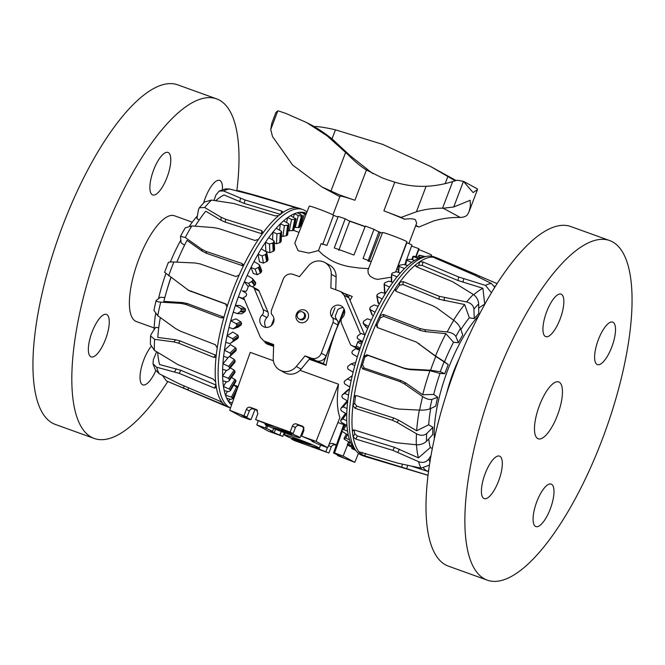 <?xml version="1.0" encoding="UTF-8"?>
<svg xmlns="http://www.w3.org/2000/svg" width="665" height="665" viewBox="0 0 665 665"><rect width="100%" height="100%" fill="white"/><g stroke="black" fill="none" stroke-linecap="round" stroke-linejoin="round"><path stroke-width="1" d="M406.573 242.567L406.855 242.667A51.986 2.477 20.8 0 1 411.959 244.978L406.564 259.757M405.708 262.101L404.744 264.753M416.282 256.366L418.983 249.067A51.986 2.477 -159.2 0 0 418.734 248.644L415.874 256.333M431.12 256.15L431.51 255.102A12.992 0.623 -159.2 0 0 418.784 249.608M338.003 217.089L333.547 215.277A12.992 0.623 -159.2 0 0 314.695 207.621A12.992 0.623 -159.2 0 0 309.267 206.108L294.819 243.174L298.078 250.73L308.917 253.074L318.493 250.564L321.129 243.598A52.261 2.494 -159.2 0 1 326.897 245.451L338.261 216.441A51.986 2.477 -159.2 0 1 345.202 218.793L334.279 247.954A52.261 2.494 -159.2 0 1 353.946 255.044L365.351 226.058A51.986 2.477 20.8 0 1 373.963 229.317L363.09 258.494A52.261 2.494 -159.2 0 1 371.22 261.653M377.529 279.366L374.171 278.569L370.322 276.324L368.252 273.465L367.953 270.106L382.566 232.534A12.992 0.623 20.8 0 1 393.963 236.2A12.992 0.623 20.8 0 1 406.872 241.769L395.7 271.952M368.634 268.635L359.266 268.053M272.883 426.598A18.678 0.889 -159.2 0 0 265.111 424.428A18.678 0.889 -159.2 0 0 283.623 432.416A18.678 0.889 -159.2 0 0 300.04 437.695A18.678 0.889 -159.2 0 0 281.519 429.715L293.074 433.622L290.173 432.05L255.618 419.598L272.883 426.598M285.476 432.632A9.751 0.466 20.8 0 1 273.456 427.603A9.751 0.466 20.8 0 1 279.666 429.49A9.751 0.466 20.8 0 1 291.686 434.528A9.751 0.466 20.8 0 1 285.476 432.632M302.783 442.815L302.982 442.89A18.678 0.889 20.8 0 1 284.462 434.91A18.678 0.889 20.8 0 1 292.234 437.08A18.678 0.889 20.8 0 1 310.314 443.879A18.678 0.889 20.8 0 1 319.391 448.177A18.678 0.889 20.8 0 1 311.619 446.007L314.828 447.071M304.836 443.114A9.751 0.466 20.8 0 1 292.816 438.077A9.751 0.466 20.8 0 1 299.026 439.972A9.751 0.466 20.8 0 1 311.045 445.001A9.751 0.466 20.8 0 1 304.836 443.114M348.601 297.097L349.291 295.285L352.242 296.499L350.006 300.272M344.553 310.488L336.324 329.416C331.752 341.519 328.344 353.489 326.099 365.318L309.275 359.258M273.598 346.39L267.106 344.054L264.903 342.475L273.623 345.617M257.513 410.463L253.39 408.975C251.57 408.534 250.223 409.191 249.342 410.962L246.998 417.013L229.699 410.255L250.223 352.375L273.39 360.729M299.998 370.322L338.51 384.204C336.573 398.684 337.047 409.79 339.931 417.529L327.704 447.686L316.083 441.394L301.686 436.207L310.347 439.856L314.104 441.884L311.927 441.319L319.059 444.569L327.704 447.686M398.526 269.483L396.689 269.292M391.427 277.172L377.545 279.375M359.516 268.078L349.374 266.673C341.968 265.244 335.476 262.908 329.89 259.649L323.173 254.969L318.493 250.564M299.001 318.934L299.965 319.458A3.899 3.666 -61.6 0 0 305.177 317.521A3.899 3.666 -61.6 0 0 303.681 312.6L302.716 312.076A3.899 3.666 -61.6 0 0 297.504 314.005A3.899 3.666 -61.6 0 0 299.474 319.142A3.899 3.666 -61.6 0 0 302.716 312.076M335.01 307.72L331.602 316.69M343.29 307.729A7.456 7.016 -61.6 0 0 337.704 309.84L335.36 316.016A7.456 7.016 -61.6 0 0 337.072 320.148C338.094 320.879 338.36 322.508 337.87 325.035L326.149 355.875A7.98 7.506 118.4 0 1 316.249 360.779L309.915 358.493L301.112 369.117A13.832 13.009 118.4 0 1 284.687 372.708L279.849 370.089A13.832 13.009 -61.6 0 0 296.274 366.498L305.069 355.875L311.411 358.161A7.98 7.506 -61.6 0 0 321.311 353.256L333.032 322.409C333.514 319.89 333.248 318.261 332.226 317.529A7.456 7.016 118.4 0 1 332.749 307.33A7.456 7.016 118.4 0 1 341.162 305.892A7.456 7.016 118.4 0 1 342.467 317.554C341.12 318.668 340.754 320.488 341.369 323.007L350.28 344.071A3.109 2.926 -61.6 0 0 351.91 345.625L354.811 346.673A1.155 1.089 -61.6 0 0 356.249 345.958L357.695 342.159A1.438 1.355 118.4 0 1 359.233 341.212L362.467 341.694M309.782 358.651L323.365 363.547L326.099 365.318M349.291 295.285L344.146 293.431M273.947 318.668L271.312 325.617M265.202 341.702L264.903 342.475M323.365 363.547L344.071 309.026M302.7 443.04L291.428 438.983L294.329 440.554L328.884 453.006L314.711 447.37M284.263 432.649L282.816 436.398L274.155 432.749L275.518 429.266M279.907 434.827L281.162 431.477M291.636 438.41L291.428 438.983M325.983 451.435L327.421 447.578M329.208 443.971L332.267 443.347L336.448 444.852M337.737 454.943L337.504 455.592L343.256 457.67L333.514 453.006L335.684 453.563L334.545 452.948L342.126 431.568M274.155 432.749L270.397 430.721L272.575 431.286L265.443 428.036L256.798 424.918L268.419 431.211L282.816 436.398M256.798 424.918L258.195 420.995M265.443 428.036L266.499 425.342M266.574 428.651L267.663 425.908M336.274 445.334L335.276 444.976C333.456 444.528 332.109 445.193 331.228 446.963L328.884 453.006M337.504 455.592L354.802 462.35L358.468 453.306M334.545 452.948L343.19 456.065L347.571 444.885M343.19 456.065L354.802 462.35M343.68 427.179L344.495 424.893M245.227 416.373L244.994 416.972L241.245 414.935L246.998 417.013M303.589 427.08L299.458 425.592C297.646 425.143 296.299 425.808 295.41 427.578L293.074 433.622M244.097 415.442L246.366 409.357C247.23 407.579 248.569 406.905 250.381 407.354L256.54 409.607L257.887 413.505L255.618 419.598M290.173 432.05L292.442 425.966C293.307 424.187 294.645 423.514 296.457 423.962L302.608 426.215L303.963 430.122L301.686 436.207M316.083 441.394L338.51 384.204M244.994 416.972L250.988 419.598L248.818 419.041L249.957 419.657L241.312 416.539L229.699 410.255M333.547 215.277L322.725 244.487M418.734 248.644L411.56 246.067M373.963 229.317L378.867 231.969A37.365 1.787 20.8 0 1 380.255 232.517L369.058 261.569M378.867 231.969L368.003 261.154M380.255 232.517L382.358 233.082M406.855 242.667L396.806 269.333M338.776 250.389L349.707 221.237A37.365 1.787 20.8 0 1 365.093 226.715M349.707 221.237L345.202 218.793M360.497 333.88L344.171 295.302L340.912 291.677L330.862 287.97L331.286 274.329A13.832 13.009 -61.6 0 0 324.67 262.434A13.832 13.009 -61.6 0 0 308.252 266.025L299.45 276.648L293.107 274.362A7.98 7.506 -61.6 0 0 283.207 279.267L271.486 310.106C271.004 312.633 271.27 314.262 272.293 314.994A7.456 7.016 118.4 0 1 271.769 325.185A7.456 7.016 118.4 0 1 263.357 326.631A7.456 7.016 118.4 0 1 262.052 314.969C263.398 313.855 263.764 312.035 263.149 309.516L254.238 288.452A3.109 2.926 -61.6 0 0 252.609 286.898L249.707 285.85A1.155 1.089 -61.6 0 0 248.269 286.565L246.831 290.364A1.438 1.355 118.4 0 1 245.285 291.312L242.151 290.846M252.991 287.064L257.829 289.682A3.109 2.926 118.4 0 1 259.076 291.071L267.987 312.134C268.61 314.653 268.236 316.474 266.889 317.587A7.456 7.016 -61.6 0 0 266.067 327.413M308.128 318.377A6.617 6.226 118.4 0 1 299.109 322.084A6.617 6.226 118.4 0 1 296.391 314.146A6.617 6.226 118.4 0 1 305.41 310.439A6.617 6.226 118.4 0 1 308.128 318.377M309.915 358.493L305.069 355.875M243.673 297.812L260.348 337.222L263.606 340.837L273.656 344.545L273.24 358.194A13.832 13.009 -61.6 0 0 279.849 370.089M273.631 345.418L263.606 340.837M324.67 262.434L329.507 265.052A13.832 13.009 118.4 0 1 336.124 276.948L335.734 289.724M340.912 291.677L345.75 294.304L349.009 297.92L364.578 334.711M358.211 348.776L356.748 348.244A3.109 2.926 118.4 0 1 356.374 348.078L351.527 345.459M302.808 209.55A105.594 35.411 -70.2 0 0 235.535 291.852A105.594 35.411 -70.2 0 0 230.514 407.961L228.294 407.18A105.594 35.411 -70.2 0 1 227.679 406.938A105.594 35.411 -70.2 0 1 224.87 405.268A105.594 35.411 -70.2 0 1 222.368 402.782A105.594 35.411 -70.2 0 1 216.383 387.57A105.594 35.411 -70.2 0 1 215.61 381.71A105.594 35.411 -70.2 0 1 216.158 356.083A105.594 35.411 -70.2 0 1 217.239 347.878A105.594 35.411 -70.2 0 1 224.221 316.257A105.594 35.411 -70.2 0 1 226.973 307.114A105.594 35.411 -70.2 0 1 232.659 290.821A105.594 35.411 -70.2 0 1 239.184 274.978A105.594 35.411 -70.2 0 1 243.124 266.482A105.594 35.411 -70.2 0 1 250.605 252.185A105.594 35.411 -70.2 0 1 258.452 239.375A105.594 35.411 -70.2 0 1 262.908 232.999A105.594 35.411 -70.2 0 1 278.702 215.618A105.594 35.411 -70.2 0 1 282.908 212.459A105.594 35.411 -70.2 0 1 296.432 207.804A105.594 35.411 -70.2 0 1 299.649 208.411A105.594 35.411 -70.2 0 1 299.923 208.511L302.808 209.55A105.594 35.411 -70.2 0 1 306.947 212.052M168.478 262.8C167.937 262.126 169.741 261.86 173.889 262.002L195.335 263.007L200.298 263.972L235.884 276.532L239.184 274.978M242.293 290.863L246.216 293.223L246.665 294.578A102.718 34.447 109.8 0 0 246.125 296L242.559 298.327L238.411 296.814A103.341 34.655 -70.2 0 1 239.658 293.465A103.341 34.655 -70.2 0 1 240.946 290.14A103.341 34.655 -70.2 0 1 244.371 281.802A103.341 34.655 -70.2 0 1 245.776 278.577A103.341 34.655 -70.2 0 1 247.205 275.385A103.341 34.655 -70.2 0 1 250.971 267.48A103.341 34.655 -70.2 0 1 254.038 261.495A103.341 34.655 -70.2 0 1 258.053 254.221A103.341 34.655 -70.2 0 1 261.279 248.793A103.341 34.655 -70.2 0 1 265.435 242.326A103.341 34.655 -70.2 0 1 268.743 237.605A103.341 34.655 -70.2 0 1 272.949 232.11A103.341 34.655 -70.2 0 1 276.241 228.203A103.341 34.655 -70.2 0 1 280.397 223.814A103.341 34.655 -70.2 0 1 283.606 220.822A103.341 34.655 -70.2 0 1 287.596 217.638A103.341 34.655 -70.2 0 1 290.647 215.635A103.341 34.655 -70.2 0 1 294.379 213.748A103.341 34.655 -70.2 0 1 297.188 212.775A103.341 34.655 -70.2 0 1 300.563 212.218A103.341 34.655 -70.2 0 1 303.065 212.318A103.341 34.655 -70.2 0 1 306.016 213.108A103.341 34.655 -70.2 0 1 306.465 213.307M243.124 266.482L243.249 264.678L241.969 263.473L206.117 251.445L201.744 249.225L185.261 237.538L180.498 236.283L182.858 231.994L185.269 227.837L191.836 225.909L213.939 227.646L219.001 228.66L254.969 240.456L258.452 239.375M247.205 275.385L252.401 278.51L252.8 279.832A102.718 34.447 109.8 0 0 252.259 281.046A102.718 34.447 109.8 0 0 252.193 281.187L248.494 283.373L244.371 281.802L247.596 285.925L248.469 286.224M252.401 278.51L255.634 282.534M252.334 286.798L255.119 284.936A90.465 30.341 -70.2 0 1 255.185 284.795A90.465 30.341 -70.2 0 1 255.726 283.573L255.36 282.301M237.713 387.653A90.465 30.341 -70.2 0 1 237.704 387.629L233.714 385.118M230.265 390.796L228.419 391.677L224.213 390.53A103.341 34.655 -70.2 0 1 223.465 386.465L230.29 389.574A102.718 34.447 109.8 0 0 230.439 390.446L235.975 381.145A90.465 30.341 -70.2 0 1 235.817 380.272L231.57 377.354M229.093 380.812L227.056 381.976L222.841 380.787A103.341 34.655 -70.2 0 1 222.609 375.933L228.378 378.327L229.275 379.341A102.718 34.447 109.8 0 0 229.325 380.38L234.986 372.284A90.465 30.341 -70.2 0 1 234.945 371.245L234.122 370.114L230.24 367.828M229.084 369.142L226.856 370.546L222.642 369.316A103.341 34.655 -70.2 0 1 222.933 363.78L228.627 366.332L229.442 367.462A102.718 34.447 109.8 0 0 229.375 368.643L235.028 361.951A90.465 30.341 -70.2 0 1 235.094 360.771L234.354 359.541L229.483 356.59M230.256 356.074L236.1 350.397A90.465 30.341 -70.2 0 1 236.275 349.1L235.618 347.803L230.497 344.645L224.421 350.305L230.032 353.007L230.763 354.229A102.718 34.447 109.8 0 0 230.589 355.526L227.829 357.67L223.623 356.382A103.341 34.655 -70.2 0 1 224.421 350.305A103.341 34.655 -70.2 0 1 225.751 342.309A103.341 34.655 -70.2 0 1 227.048 335.833L232.567 338.668L233.224 339.965A102.718 34.447 109.8 0 0 232.95 341.344L229.957 343.647L225.751 342.309M229.957 343.647L238.178 337.903A90.465 30.341 -70.2 0 1 238.452 336.532L237.871 335.185L232.808 332.051L227.048 335.833A103.341 34.655 -70.2 0 1 228.984 327.446A103.341 34.655 -70.2 0 1 230.738 320.738L236.175 323.68L236.757 325.019A102.718 34.447 109.8 0 0 236.383 326.449L233.174 328.843L228.984 327.446M233.174 328.843L238.17 327.122L241.196 324.794A90.465 30.341 -70.2 0 1 241.578 323.365L241.054 322.001L236.05 318.909L230.738 320.738A103.341 34.655 -70.2 0 1 233.24 312.151A103.341 34.655 -70.2 0 1 235.41 305.376L240.763 308.41L241.279 309.765A102.718 34.447 109.8 0 0 240.813 311.203L237.413 313.614L233.24 312.151M237.413 313.614L241.861 313.78L245.094 311.37A90.465 30.341 -70.2 0 1 245.56 309.932L245.102 308.568L240.14 305.559L235.41 305.376A103.341 34.655 -70.2 0 1 238.411 296.814L244.479 299.716M254.038 261.495L259.159 264.62L259.525 265.884A102.718 34.447 109.8 0 0 258.868 267.155L255.069 269.109L250.971 267.48L253.315 273.456L257.28 274.736L260.996 272.567A90.465 30.341 -70.2 0 1 261.653 271.303L261.32 270.106M261.279 248.793L266.341 251.902L266.673 253.082A102.718 34.447 109.8 0 0 265.983 254.23L262.126 255.9L258.053 254.221L259.466 261.885L263.456 263.116L267.264 261.187A90.465 30.341 -70.2 0 1 267.953 260.04L267.638 258.951M268.743 237.605L273.756 240.663L274.071 241.744A102.718 34.447 109.8 0 0 273.365 242.742L269.483 244.055L265.435 242.326L265.875 251.511L269.899 252.692L273.764 251.062A90.465 30.341 -70.2 0 1 274.47 250.073L274.155 249.101M274.288 243.107L276.449 243.722L280.339 242.451A90.465 30.341 -70.2 0 1 281.046 241.636L280.721 240.805M281.445 236.009L282.957 236.416L286.831 235.568A90.465 30.341 -70.2 0 1 287.513 234.936L287.172 234.263L287.513 234.936L288.884 224.521A102.718 34.447 109.8 0 0 288.203 225.144L284.379 225.601L280.397 223.814L279.558 230.181M288.161 230.68L293.066 230.572A90.465 30.341 -70.2 0 1 293.714 230.157L293.34 229.633L293.714 230.157L295.933 219.059A102.718 34.447 109.8 0 0 295.285 219.475L291.553 219.45L287.596 217.638L286.615 222.567M294.371 227.289L298.909 227.588A90.465 30.341 -70.2 0 1 299.499 227.397L299.084 227.039L299.499 227.397L302.509 215.901A102.718 34.447 109.8 0 0 301.918 216.092L298.311 215.568L294.379 213.748L293.473 217.206M299.957 225.934L301.42 226.233M231.819 404.262L230.306 403.871A103.341 34.655 -70.2 0 1 228.594 401.685L232.326 402.849M231.387 397.163L232.442 397.903A102.718 34.447 109.8 0 0 232.7 398.584L230.921 399.399L226.715 398.285A103.341 34.655 -70.2 0 1 225.477 395.126L231.387 397.163L236.723 386.747M236.391 391.386L232.575 398.842M259.159 264.62L261.653 271.303M266.341 251.902L267.953 260.04M273.756 240.663L274.47 250.073M276.241 228.203L281.22 231.179L281.536 232.143A102.718 34.447 109.8 0 0 280.838 232.966L276.964 233.872L272.949 232.11L272.542 239.924M281.22 231.179L281.046 241.636M283.606 220.822L288.56 223.698L288.884 224.521L288.56 223.698M290.647 215.635L295.933 219.059L295.584 218.386M297.188 212.775L302.134 215.385M306.457 213.315L305.809 213.665M303.065 212.318L306.241 213.881M305.991 214.512L300.563 212.218L299.923 214.221M228.419 357.288L222.933 363.78A103.341 34.655 -70.2 0 1 223.623 356.382M226.457 370.43L222.609 375.933A103.341 34.655 -70.2 0 1 222.642 369.316M226.266 381.76L223.465 386.465A103.341 34.655 -70.2 0 1 222.841 380.787M227.388 391.394L225.477 395.126A103.341 34.655 -70.2 0 1 224.213 390.53M229.749 399.091L228.594 401.685A103.341 34.655 -70.2 0 1 226.715 398.285M231.536 405.068A103.341 34.655 -70.2 0 1 230.306 403.871M300.613 226.108L304.479 214.055M295.194 227.505L298.311 215.568M289.258 230.971L291.553 219.45M282.957 236.416L284.379 225.601M276.449 243.722L276.964 233.872M269.899 252.692L269.483 244.055M263.456 263.116L262.126 255.9M257.28 274.736L255.069 269.109M250.722 286.216L248.494 283.373M244.288 299.258L242.559 298.327M164.845 297.521L160.39 297.272L156.084 300.547L153.914 310.347L157.73 315.7A101.895 34.173 -70.2 0 1 160.722 302.134L181.154 303.423L185.976 304.47L221.287 317.878L223.083 317.754L224.221 316.257M180.498 236.283L181.104 242.742L184.538 245.227M158.76 327.737L155.627 327.371L151.155 334.279L150.548 336L154.621 339.341L173.839 341.91L178.511 343.148L213.706 357.346L215.352 357.346L216.158 356.083M263.207 232.251L262.908 232.999L261.827 230.655L225.576 219.251L221.179 217.297L204.687 207.53L199.334 207.754L198.444 209.799L196.931 218.635L199.176 220.024M156.624 351.768L153.341 359.64L153.008 363.863L156.624 367.213L179.201 373.331L214.429 388.102L216.383 387.57L216.333 388.036M283.149 212.16L281.694 211.038L245.044 199.982L223.573 190.971L219.242 191.021L215.867 195.044L214.005 200.439M156.508 300.023C155.411 301.095 156.815 301.802 160.722 302.134M215.61 381.71L213.232 379.1L178.054 364.703L154.38 350.347L150.373 344.304L150.548 336M204.587 201.977L211.462 200.074L233.748 203.465L275.227 215.892L278.702 215.618M222.368 402.782L219.508 401.02L179.425 383.921L159.193 373.738L155.469 370.064M225.601 188.885L229.375 188.976L251.337 194.629L296.432 207.804M162.484 375.426L166.4 380.912L224.978 405.401M298.128 208.02L256.557 195.618L238.644 190.722L235.917 190.622M217.239 347.878L215.36 344.719L180.107 331.045L175.593 328.593L157.73 315.7M280.796 214.471L244.146 203.415L224.022 194.945A98.362 32.984 -70.2 0 0 215.743 200.697M262.259 233.897L225.344 222.185L220.946 220.231L205.751 211.204A98.362 32.984 -70.2 0 0 195.153 226.15M170.905 277.496A82.967 27.822 -70.2 0 0 166.632 291.087L165.76 294.188A98.362 32.984 -70.2 0 0 163.839 301.395L182.675 302.575L187.497 303.614L223.764 317.155M176.807 262.135A82.967 27.822 -70.2 0 1 178.37 258.544L179.675 255.601A98.362 32.984 -70.2 0 1 187.023 240.364L202.21 251.154L201.744 249.225M154.081 329.765A82.851 27.789 -70.2 0 1 155.568 313.822M158.519 298.602A82.851 27.789 -70.2 0 1 165.893 273.639M170.365 262.002A82.851 27.789 -70.2 0 1 180.772 240.19M189.583 225.909A82.851 27.789 -70.2 0 1 197.397 215.942M165.76 294.188A98.362 32.984 -70.2 0 1 170.996 277.571M226.607 304.412L188.852 290.555L164.812 272.451M160.323 317.587A98.362 32.984 -70.2 0 0 157.805 337.421L175.535 339.765L180.207 341.004L216.233 355.376M157.713 352.458A98.362 32.984 -70.2 0 0 159.6 364.536L180.772 370.264L216 385.035M243.315 265.967L206.582 253.373L202.21 251.154M176.873 262.143A98.362 32.984 -70.2 0 1 179.675 255.601M226.973 307.114L225.518 303.822L187.763 289.965M477.37 275.069L437.321 258.062A105.594 35.411 109.8 0 0 436.706 257.821A105.594 35.411 109.8 0 0 436.423 257.721A105.594 35.411 109.8 0 0 433.206 257.114A105.594 35.411 109.8 0 0 419.682 261.769A105.594 35.411 109.8 0 0 415.475 264.928A105.594 35.411 109.8 0 0 399.69 282.309A105.594 35.411 109.8 0 0 395.226 288.685A105.594 35.411 109.8 0 0 379.906 315.792A105.594 35.411 109.8 0 0 375.958 324.287A105.594 35.411 109.8 0 0 369.432 340.131A105.594 35.411 109.8 0 0 363.747 356.423A105.594 35.411 109.8 0 0 360.995 365.567A105.594 35.411 109.8 0 0 356.914 381.702A105.594 35.411 109.8 0 0 354.013 397.188A105.594 35.411 109.8 0 0 352.932 405.392A105.594 35.411 109.8 0 0 352.384 431.028A105.594 35.411 109.8 0 0 353.165 436.88A105.594 35.411 109.8 0 0 359.142 452.092A105.594 35.411 109.8 0 0 361.644 454.577A105.594 35.411 109.8 0 0 365.077 456.489A105.594 35.411 109.8 0 0 365.7 456.697L428.027 475.325M415.201 265.426L415.475 264.928L416.598 266.865L452.574 281.694L473.372 294.495C476.606 296.856 478.376 299.99 478.684 303.897L478.7 313.689A82.884 27.797 109.8 0 0 474.228 318.61L469.349 317.787L464.619 304.528L439.066 299.242L402.957 284.553L399.449 285.26A101.969 34.198 109.8 0 0 395.7 290.622L395.226 288.685L395.052 290.231L396.332 291.428L432.724 305.709L437.138 308.111L453.746 320.331C457.079 322.924 459.324 325.601 460.488 328.36L462.74 335.035A82.884 27.797 109.8 0 0 458.401 342.716L453.538 342.276A82.967 27.822 109.8 0 0 444.478 361.768L448.227 364.595A82.884 27.797 109.8 0 0 446.456 369.125A82.884 27.797 109.8 0 0 444.777 373.697L440.305 371.768L430.563 370.222L408.817 369.058L403.755 368.036L366.889 354.786L363.747 356.423L364.844 357.022A101.969 34.198 109.8 0 0 362.525 364.711L364.179 367.994L401.219 380.671L405.874 383.04L422.707 394.719L433.721 394.436L437.686 397.246A82.884 27.797 109.8 0 0 436.639 401.751A82.884 27.797 109.8 0 0 435.708 406.199L429.914 408.842C427.329 409.831 423.904 410.255 419.64 410.122L398.792 409.058L393.821 408.102L356.731 395.683L354.952 395.808L354.013 397.188L355.542 396.332A101.969 34.198 109.8 0 0 354.636 403.239L356.764 406.165L393.929 418.061L398.734 420.238L416.672 430.754L428.701 424.777L432.923 427.346A82.884 27.797 109.8 0 0 432.774 434.602L426.489 441.302C423.746 443.813 420.347 444.968 416.29 444.769L396.606 442.782L391.768 441.751L354.603 430.072L352.384 431.028L352.566 430.346M362.516 341.552L357.554 338.635L357.138 337.296A102.718 34.447 -70.2 0 1 357.679 335.875L361.145 333.489L365.052 334.877A103.341 34.655 109.8 0 0 363.772 338.211A103.341 34.655 109.8 0 0 362.516 341.552A103.341 34.655 109.8 0 0 359.516 350.123A103.341 34.655 109.8 0 0 358.41 353.506A103.341 34.655 109.8 0 0 357.346 356.897A103.341 34.655 109.8 0 0 354.844 365.484A103.341 34.655 109.8 0 0 353.098 372.184A103.341 34.655 109.8 0 0 351.153 380.579A103.341 34.655 109.8 0 0 349.865 387.055A103.341 34.655 109.8 0 0 348.526 395.043A103.341 34.655 109.8 0 0 347.728 401.12A103.341 34.655 109.8 0 0 347.039 408.518A103.341 34.655 109.8 0 0 346.748 414.054A103.341 34.655 109.8 0 0 346.714 420.679A103.341 34.655 109.8 0 0 346.947 425.534A103.341 34.655 109.8 0 0 347.571 431.211A103.341 34.655 109.8 0 0 348.319 435.267A103.341 34.655 109.8 0 0 349.582 439.864A103.341 34.655 109.8 0 0 350.829 443.023A103.341 34.655 109.8 0 0 352.708 446.431A103.341 34.655 109.8 0 0 353.547 447.603L356.116 450.862A105.594 35.411 109.8 0 0 362.192 455.45L365.077 456.489M436.706 257.821L433.821 256.781A105.594 35.411 109.8 0 0 426.207 256.432A105.594 35.411 109.8 0 0 366.556 339.092A105.594 35.411 109.8 0 0 356.116 450.862M423.572 468.21A98.362 32.984 109.8 0 0 427.046 471.011A98.362 32.984 109.8 0 0 427.77 471.369L428.676 470.288M412.134 466.381L427.77 471.369M446.606 393.539A64.979 21.795 -70.2 0 1 453.231 372.525A64.979 21.795 -70.2 0 1 459.307 358.319M357.346 356.897L352.359 353.88L351.885 352.517A102.718 34.447 -70.2 0 1 352.3 351.236A102.718 34.447 -70.2 0 1 352.342 351.078L355.625 348.676L359.516 350.123M384.653 292.043L385.442 293.448M378.161 302.276L379.341 304.013M371.926 313.755L372.292 315.044L373.381 315.709M366.498 327.529L363.156 322.442A102.718 34.447 -70.2 0 1 363.755 321.079L367.379 318.801L371.311 320.131A103.341 34.655 109.8 0 0 368.476 326.54L363.265 323.498L366.216 327.271L367.745 328.277M349.574 388.651L342.384 394.894L344.678 393.422L348.526 395.043M347.438 400.945L341.095 408.094L343.19 406.847L347.039 408.518M424.278 256.856L418.942 255.252A102.718 34.447 -70.2 0 1 419.474 255.269L425.417 256.607M418.942 256.906L419.399 255.485L418.942 255.252M412.516 259.782L413.289 256.831L412.882 256.441A102.718 34.447 -70.2 0 1 413.48 256.225L421.294 257.521A103.341 34.655 109.8 0 0 418.485 258.486L412.882 256.441M405.683 265.011L406.573 260.555L406.207 259.998A102.718 34.447 -70.2 0 1 406.855 259.566L410.646 259.284L414.752 260.381A103.341 34.655 109.8 0 0 411.702 262.384L406.207 259.998M398.651 272.467L399.1 265.834A102.718 34.447 -70.2 0 1 399.781 265.185L403.638 264.454L407.712 265.568A103.341 34.655 109.8 0 0 404.503 268.552L399.432 266.549L399.1 265.834M397.055 276.856L392.034 274.67L391.718 273.805A102.718 34.447 -70.2 0 1 392.416 272.966L396.307 271.802L400.355 272.949A103.341 34.655 109.8 0 0 397.055 276.856A103.341 34.655 109.8 0 0 392.849 282.351A103.341 34.655 109.8 0 0 389.54 287.072L384.561 284.711L384.254 283.714A102.718 34.447 -70.2 0 1 384.952 282.708L388.826 281.17L392.849 282.351M391.652 282.002L391.718 273.805M384.969 293.157L384.254 283.714M382.159 298.959L377.205 296.44L376.88 295.318A102.718 34.447 -70.2 0 1 377.57 294.163L381.394 292.309L385.384 293.539A103.341 34.655 109.8 0 0 382.159 298.959A103.341 34.655 109.8 0 0 378.144 306.233A103.341 34.655 109.8 0 0 375.077 312.226L370.139 309.549L369.79 308.336A102.718 34.447 -70.2 0 1 370.447 307.064L374.187 304.961L378.144 306.233M378.501 303.489L376.88 295.318M372.292 315.044L369.79 308.336M353.098 372.184L348.061 369.108L347.529 367.745A102.718 34.447 -70.2 0 1 347.895 366.324L350.97 363.971L354.844 365.484M349.865 387.055L344.778 383.929L344.171 382.599A102.718 34.447 -70.2 0 1 344.445 381.228L347.296 379.017L351.153 380.579M347.728 401.12L342.583 397.994L341.901 396.714A102.718 34.447 -70.2 0 1 342.068 395.434L342.384 394.894L342.068 395.434M346.748 414.054L341.527 410.945L340.771 409.748A102.718 34.447 -70.2 0 1 340.821 408.576L341.095 408.094L340.821 408.576M346.947 425.534L341.644 422.466L340.804 421.369A102.718 34.447 -70.2 0 1 340.754 420.338L342.866 418.958L346.714 420.679M340.754 420.338L345.567 413.356M348.319 435.267L342.01 431.294A102.718 34.447 -70.2 0 1 341.843 430.438L343.722 429.457L347.571 431.211M341.843 430.438L345.301 424.586M350.829 443.023L344.354 439.282A102.718 34.447 -70.2 0 1 344.088 438.617L345.725 438.077L349.582 439.864M344.088 438.617L346.357 434.179M353.339 449.249L352.192 448.717A102.718 34.447 -70.2 0 1 351.735 448.476L355.526 450.114M355.725 450.371L352.192 448.717M354.304 448.559L347.77 445.134A102.718 34.447 -70.2 0 1 347.404 444.686L348.834 444.619L352.708 446.431M347.404 444.686L348.66 441.876M353.29 448.052L352.965 448.908M368.476 326.54A103.341 34.655 109.8 0 0 365.052 334.877M375.077 312.226A103.341 34.655 109.8 0 0 371.311 320.131M389.54 287.072A103.341 34.655 109.8 0 0 385.384 293.539M404.503 268.552A103.341 34.655 109.8 0 0 400.355 272.949M411.702 262.384A103.341 34.655 109.8 0 0 407.712 265.568M418.485 258.486A103.341 34.655 109.8 0 0 414.752 260.381M426.207 256.432L422.15 257.313A103.341 34.655 109.8 0 0 421.294 257.521M349.782 442.474L348.834 444.619M347.421 434.769L345.725 438.077M346.282 425.151L343.722 429.457M346.432 413.863L342.866 418.958M347.679 401.535L343.19 406.847M349.524 388.917L344.678 393.422M352.234 375.767L347.296 379.017M355.733 362.342L350.97 363.971M359.948 348.834L355.625 348.676M458.401 342.716L455.882 336.498C454.519 334.096 451.618 332.583 447.171 331.96L424.943 329.69L419.839 328.493L383.323 314.437L379.906 315.792L380.372 317.729A101.969 34.198 109.8 0 0 377.055 324.877L377.562 327.612M362.525 364.711L360.995 365.567L362.658 368.842L399.698 381.519L404.353 383.888L422.632 396.556C426.39 398.983 429.515 399.914 432.009 399.349L437.686 397.246M474.228 318.61L473.937 309.117C473.422 305.435 470.978 303.049 466.597 301.952L439.299 296.307L403.19 281.619L399.69 282.309L399.449 285.26M354.636 403.239L352.932 405.392L355.068 408.31L392.234 420.205L397.038 422.383L416.523 433.771C420.538 435.833 423.913 435.775 426.656 433.605L432.923 427.346M354.204 429.964A101.969 34.198 109.8 0 0 354.744 433.796L353.165 436.88L355.8 439.075L392.915 450.388L418.534 461.635C422.765 463.206 426.207 462.316 428.834 458.966L430.978 455.616M433.031 257.164L474.536 275.102L491.285 283.398L494.777 287.297M491.443 292.741L485.483 285.393L458.767 277.031L423.065 262.002L419.682 261.769L418.775 265.219A101.969 34.198 109.8 0 0 416.548 266.84M429.415 465.118L421.095 468.16L397.944 463.173L359.075 451.851M497.104 283.614L436.423 257.721L436.024 258.677M362.375 452.441L361.644 454.577L364.719 455.816L428.036 475.251M354.744 433.796L357.371 436.007L394.495 447.312L418.468 457.869L430.288 447.537L432.308 448.501M453.538 342.276L445.891 333.689L425.409 331.619L420.305 330.422L383.788 316.365L380.372 317.729M484.818 304.238L484.735 304.213A82.967 27.822 109.8 0 0 478.692 308.228M469.349 317.787A82.967 27.822 109.8 0 0 460.887 329.557M444.777 373.697L440.039 373.456A82.967 27.822 109.8 0 0 433.721 394.436M430.721 408.476A82.967 27.822 109.8 0 0 428.701 424.777M428.784 438.858A82.967 27.822 109.8 0 0 430.288 447.537M478.667 315.759A82.851 27.789 109.8 0 0 434.353 438.659M445.891 333.689A98.362 32.984 109.8 0 0 435.525 355.991L444.478 361.768M377.055 324.877L375.958 324.287L377.255 327.496L416.357 342.076L435.525 355.991M464.619 304.528A98.362 32.984 109.8 0 0 453.572 320.197M484.735 304.213L482.89 288.278L457.869 280.464L422.167 265.435L418.775 265.219M482.89 288.278A98.362 32.984 109.8 0 0 473.771 294.77M495.209 286.598A98.362 32.984 109.8 0 0 494.27 286.316M416.514 444.785A98.362 32.984 109.8 0 0 418.468 457.869M355.833 395.559L355.542 396.332M419.341 410.106A98.362 32.984 109.8 0 0 416.672 430.754M440.039 373.456L429.931 370.713A98.362 32.984 109.8 0 0 422.707 394.719M429.931 370.713L409.906 369.649L404.844 368.626L367.978 355.376L364.844 357.022M416.357 342.076L435.799 356.432L448.227 364.595M562.407 393.855A30.216 10.133 109.8 0 0 558.708 381.934A30.216 10.133 109.8 0 0 543.912 395.675A30.216 10.133 109.8 0 0 534.519 426.863A30.216 10.133 109.8 0 0 538.218 438.784A30.216 10.133 109.8 0 0 553.014 425.043A30.216 10.133 109.8 0 0 562.407 393.855M609.68 240.572L570.803 226.557A180.489 60.532 109.8 0 0 482.408 308.651A180.489 60.532 109.8 0 0 426.307 494.935A180.489 60.532 109.8 0 0 448.376 566.131L487.254 580.146A180.489 60.532 109.8 0 0 575.649 498.052A180.489 60.532 109.8 0 0 631.75 311.769A180.489 60.532 109.8 0 0 609.68 240.572A180.489 60.532 109.8 0 0 521.277 322.666A180.489 60.532 109.8 0 0 465.176 508.949A180.489 60.532 109.8 0 0 487.254 580.146M542.632 522.815A22.585 7.573 -70.2 0 1 535.882 526.572A22.585 7.573 -70.2 0 1 534.136 510.562A22.585 7.573 -70.2 0 1 544.444 487.844A22.585 7.573 -70.2 0 1 551.194 484.087A22.585 7.573 -70.2 0 1 552.939 500.097A22.585 7.573 -70.2 0 1 542.632 522.815M615.482 331.029A22.585 7.573 -70.2 0 1 608.467 354.329A22.585 7.573 -70.2 0 1 597.403 364.603A22.585 7.573 -70.2 0 1 594.643 355.692A22.585 7.573 -70.2 0 1 601.659 332.392A22.585 7.573 -70.2 0 1 612.723 322.118A22.585 7.573 -70.2 0 1 615.482 331.029M554.294 297.903A22.585 7.573 -70.2 0 1 561.052 294.146A22.585 7.573 -70.2 0 1 562.789 310.156A22.585 7.573 -70.2 0 1 552.482 332.874A22.585 7.573 -70.2 0 1 545.732 336.631A22.585 7.573 -70.2 0 1 543.995 320.621A22.585 7.573 -70.2 0 1 554.294 297.903M481.443 489.689A22.585 7.573 -70.2 0 1 488.459 466.389A22.585 7.573 -70.2 0 1 499.523 456.115A22.585 7.573 -70.2 0 1 502.283 465.026A22.585 7.573 -70.2 0 1 495.267 488.326A22.585 7.573 -70.2 0 1 484.203 498.6A22.585 7.573 -70.2 0 1 481.443 489.689M167.813 381.51A180.489 60.532 -70.2 0 1 94.197 438.443A180.489 60.532 -70.2 0 1 72.128 367.246A180.489 60.532 -70.2 0 1 128.22 180.963A180.489 60.532 -70.2 0 1 216.624 98.869A180.489 60.532 -70.2 0 1 238.693 170.065A180.489 60.532 -70.2 0 1 236.873 190.523M94.197 438.443L55.32 424.428A180.489 60.532 -70.2 0 1 33.25 353.231A180.489 60.532 -70.2 0 1 89.351 166.948A180.489 60.532 -70.2 0 1 177.746 84.854L216.624 98.869M154.147 327.953L136.35 321.536A56.209 18.853 -70.2 0 1 129.476 299.358A56.209 18.853 -70.2 0 1 146.94 241.345A56.209 18.853 -70.2 0 1 174.471 215.776L192.276 222.193M155.81 370.663A22.585 7.573 -70.2 0 1 149.575 381.112A22.585 7.573 -70.2 0 1 142.825 384.869A22.585 7.573 -70.2 0 1 140.988 369.283A22.585 7.573 -70.2 0 1 150.963 346.656M109.235 323.315A22.585 7.573 -70.2 0 1 102.21 346.623A22.585 7.573 -70.2 0 1 91.155 356.897A22.585 7.573 -70.2 0 1 88.387 347.986A22.585 7.573 -70.2 0 1 95.411 324.686A22.585 7.573 -70.2 0 1 106.467 314.412A22.585 7.573 -70.2 0 1 109.235 323.315M159.434 191.171A22.585 7.573 -70.2 0 1 152.676 194.928A22.585 7.573 -70.2 0 1 150.938 178.918A22.585 7.573 -70.2 0 1 161.246 156.2A22.585 7.573 -70.2 0 1 167.996 152.443A22.585 7.573 -70.2 0 1 169.733 168.453A22.585 7.573 -70.2 0 1 159.434 191.171M203.623 202.958A22.585 7.573 -70.2 0 1 219.666 180.415A22.585 7.573 -70.2 0 1 222.426 189.326A22.585 7.573 -70.2 0 1 222.401 189.741M415.633 225.876A64.979 3.101 20.8 0 1 418.942 227.023L433.505 221.004A93.931 88.379 118.4 0 1 459.623 217.447A10.673 0.441 -178.4 0 0 460.255 217.455C463.962 217.256 466.406 216.275 467.595 214.504L469.174 211.42L470.413 205.842L470.172 200.315L453.721 206.998L443.189 208.22A10.673 2.718 -174.3 0 0 442.549 208.203A93.931 88.379 -61.6 0 0 416.431 211.769L401.136 217.38A64.979 3.101 20.8 0 1 383.88 210.83A40.615 1.937 20.8 0 1 404.544 219.226C409.765 218.477 413.397 218.652 415.434 219.749L416.647 223.191L408.9 243.581M473.106 192.576L477.47 189.567L477.337 188.852L463.364 181.287L473.106 192.576M332.924 214.87L340.064 196.059L342.517 196.466A40.615 1.937 20.8 0 1 354.927 200.265A64.979 3.101 20.8 0 1 339.79 194.986L321.852 186.915L292.617 165.053L272.5 136.541L270.746 129.484L271.794 123.316L275.925 112.427L277.804 110.897L278.702 111.013A195.344 9.327 20.8 0 1 286.133 113.532L306.648 122.568L327.064 135.818L347.853 154.446C354.154 160.98 360.347 166.167 366.432 169.991L381.943 177.763A40.615 1.937 -159.2 0 1 387.313 179.766L394.769 182.16C405.176 185.311 415.625 186.69 426.107 186.291A109.85 103.358 -61.6 0 0 452.674 181.553L457.146 180.232L463.472 181.346L453.721 206.998M348.693 220.689A40.615 1.937 20.8 0 1 365.151 226.574M377.737 231.353A40.615 1.937 20.8 0 1 381.627 232.883M372.807 173.632L350.164 155.693L332.043 138.86C325.426 133.715 319.807 129.841 315.177 127.223L314.528 126.832L315.476 126.441C320.821 126.84 327.488 127.971 335.476 129.825L382.94 144.463L430.563 166.474L455.201 180.789M332.043 138.86L335.476 129.825M456.09 180.523L430.563 166.474M404.544 219.226L401.136 217.38M418.942 227.023L415.833 225.335M335.276 444.976L332.267 443.347M331.228 446.963L328.577 445.525M250.381 407.354L253.39 408.975M256.141 409.424L256.898 409.84M246.366 409.357L249.342 410.962M302.218 426.041L302.974 426.448M296.457 423.962L299.458 425.592M292.442 425.966L295.41 427.578M266.889 317.587L262.052 314.969M301.112 369.117L296.274 366.498M269.433 343.905L264.595 341.278M259.076 291.071L254.238 288.452M267.987 312.134L263.149 309.516M336.124 276.948L331.286 274.329M349.009 297.92L344.171 295.302M362.084 342.749L359.233 341.212M361.544 344.246L357.695 342.159M360.206 348.103L356.249 345.958M358.726 348.793L354.811 346.673M356.748 348.244L351.91 345.625M337.072 320.148L332.226 317.529M337.87 325.035L333.032 322.409M326.149 355.875L321.311 353.256M316.249 360.779L311.411 358.161M168.652 275.792A101.895 34.173 -70.2 0 1 171.196 268.86A101.895 34.173 -70.2 0 1 173.889 262.002M185.261 237.538A101.895 34.173 -70.2 0 1 188.519 231.578A101.895 34.173 -70.2 0 1 191.836 225.909M255.726 283.573L252.8 279.832M245.56 309.932L241.279 309.765M245.102 308.568L240.763 308.41M241.578 323.365L236.757 325.019M241.054 322.001L236.175 323.68M238.452 336.532L233.224 339.965M237.871 335.185L232.567 338.668M236.275 349.1L230.763 354.229M235.618 347.803L230.032 353.007M235.094 360.771L229.442 367.462M234.354 359.541L228.627 366.332M234.92 379.258L229.309 388.684M235.817 380.272L230.29 389.574M237.704 387.629L232.442 397.903M234.945 371.245L229.275 379.341M238.178 337.903L232.95 341.344M241.196 324.794L236.383 326.449M245.094 311.37L240.813 311.203M255.119 284.936L252.193 281.187M260.996 272.567L258.868 267.155M267.264 261.187L265.983 254.23M273.764 251.062L273.365 242.742M280.339 242.451L280.838 232.966M286.831 235.568L288.203 225.144M293.066 230.572L295.285 219.475M298.909 227.588L301.918 216.092M298.361 227.629L301.378 216.083M292.5 230.713L294.72 219.575M286.241 235.817L287.621 225.352M279.749 242.792L280.248 233.265M273.174 251.486L272.775 243.132M266.682 261.678L265.401 254.695M260.439 273.115L258.303 267.679M254.587 285.518L251.644 281.76M244.637 311.985L240.331 311.827M240.78 325.401L235.942 327.064M237.804 338.485L232.559 341.935M235.784 350.929L230.439 355.908M234.122 370.114L228.378 378.327M154.38 350.347A101.895 34.173 -70.2 0 1 154.621 339.341M204.687 207.53A101.895 34.173 -70.2 0 1 211.462 200.074M159.193 373.738A101.895 34.173 -70.2 0 1 156.624 367.213M223.573 190.971A101.895 34.173 -70.2 0 1 229.375 188.976M260.963 197.43L261.162 196.965M256.366 196.059L256.557 195.618M280.963 213.831L281.694 211.038M244.146 203.415L245.044 199.982M239.666 201.769L240.564 198.336M261.586 233.59L261.827 230.655M225.344 222.185L225.576 219.251M220.946 220.231L221.179 217.297M182.675 302.575L181.154 303.423M187.497 303.614L185.976 304.47M222.817 317.022L221.287 317.878M175.535 339.765L173.839 341.91M215.394 355.193L213.698 357.338M180.207 341.004L178.511 343.148M176.242 368.751L174.671 371.818M215.992 385.06L214.429 388.102M180.772 370.264L179.201 373.331M184.13 386.082L183.49 387.969M223.598 404.145L223.357 404.852M188.544 387.944L187.912 389.79M206.582 253.373L206.117 251.445M242.426 265.401L241.952 263.473M191.121 291.578L190.032 290.987M435.799 356.432A101.895 34.173 109.8 0 0 433.098 363.281A101.895 34.173 109.8 0 0 430.563 370.222M443.971 362.126A94.488 31.687 109.8 0 0 442.1 366.922A94.488 31.687 109.8 0 0 440.305 371.768M422.632 396.556A101.895 34.173 109.8 0 0 421.02 403.397A101.895 34.173 109.8 0 0 419.64 410.122M432.009 399.349A94.488 31.687 109.8 0 0 430.903 404.129A94.488 31.687 109.8 0 0 429.914 408.842M352.134 447.479L351.752 448.468M460.488 328.36A94.488 31.687 109.8 0 0 455.882 336.498M478.684 303.897A94.488 31.687 109.8 0 0 473.937 309.117M426.656 433.605A94.488 31.687 109.8 0 0 426.489 441.302M428.834 458.966A94.488 31.687 109.8 0 0 429.914 461.951M453.746 320.331A101.895 34.173 109.8 0 0 447.171 331.96M473.372 294.495A101.895 34.173 109.8 0 0 466.597 301.952M416.523 433.771A101.895 34.173 109.8 0 0 416.29 444.769M491.285 283.398A101.895 34.173 109.8 0 0 485.483 285.393M418.534 461.635A101.895 34.173 109.8 0 0 421.095 468.16M365.542 453.397L364.719 455.816M402.483 464.361L401.635 466.847M415.475 264.928L415.392 266.008M407.695 465.467L406.689 468.434M357.371 436.007L355.8 439.075M394.495 447.312L392.915 450.388M399.441 449.216L397.87 452.283M356.764 406.165L355.068 408.31M393.929 418.061L392.234 420.205M398.734 420.238L397.038 422.383M425.409 331.619L424.943 329.69M420.305 330.422L419.839 328.493M383.788 316.365L383.323 314.437M444.145 300.696L444.378 297.77M402.957 284.553L403.19 281.619M439.066 299.242L439.299 296.307M462.873 282.234L463.763 278.801M422.167 265.435L423.065 262.002M457.869 280.464L458.767 277.031M479.207 277.38L479.756 276.083M439.075 259.973L439.49 258.984M474.444 275.061L474.885 274.013M353.223 429.964L352.384 431.028M401.219 380.671L399.698 381.519M364.179 367.994L362.658 368.842M405.874 383.04L404.353 383.888M409.906 369.649L408.817 369.058M404.844 368.626L403.755 368.036M367.978 355.376L366.889 354.786M419.623 344.063L418.534 343.473M383.88 210.83L394.769 182.16M354.927 200.265L366.432 169.991M315.177 127.223L315.476 126.441M445.168 183.623L447.919 176.383M350.164 155.693L347.853 154.446M460.255 217.455L443.189 208.22M342.517 196.466L339.79 194.986M270.746 129.484L277.804 110.897M330.838 191.362L345.7 152.227M416.431 211.769L426.107 186.291M442.549 208.203L452.674 181.553M265.111 424.428L265.393 423.647M319.391 448.177L320.613 445.126M299.034 232.359L293.423 230.339M344.944 425.06L337.903 422.524M238.103 386.54L233.789 384.985M284.462 434.91L285.16 432.982M272.575 431.286L273.681 428.518M333.514 453.006L343.73 424.619M300.04 437.695L303.988 427.828M250.988 419.598L255.003 409.557M311.927 441.319L312.118 440.804M164.554 272.384L168.311 262.492M302.6 215.826L299.591 227.33M296.041 218.918L293.822 230.024M289.001 224.304L287.629 234.737M281.661 231.836L281.17 241.345M274.196 241.32L274.595 249.666M266.781 252.509L268.07 259.491M259.574 265.102L261.711 270.539M229.242 380.671L234.92 372.566M232.7 398.742L236.2 391.918M230.356 355.999L235.876 350.854M229.234 369.017L234.895 362.309M230.406 390.663L235.95 381.353M204.579 201.969L199.325 207.754M155.46 370.064L153.008 363.863M225.601 188.877L219.242 191.021M166.441 380.929L227.679 406.938M369.74 309.109L371.876 314.553M376.772 295.883L378.053 302.866M384.121 284.13L384.52 292.475M391.585 274.105L391.186 281.86M406.099 260.14L405.16 264.87M351.677 448.443L352.059 447.437M347.371 444.586L348.593 441.843M344.079 438.468L346.29 434.145M341.877 430.222L345.251 424.553M340.821 420.056L345.526 413.331M340.962 408.21L346.623 401.502M342.292 394.968L347.82 389.823M398.975 266.05L398.152 272.326M412.782 256.515L411.968 259.641M418.867 255.269L418.385 256.765M495.217 286.582L494.162 286.133M477.478 189.567L469.174 211.42M314.237 126.55L306.648 122.568M321.843 186.915L339.84 196.657"/></g></svg>
